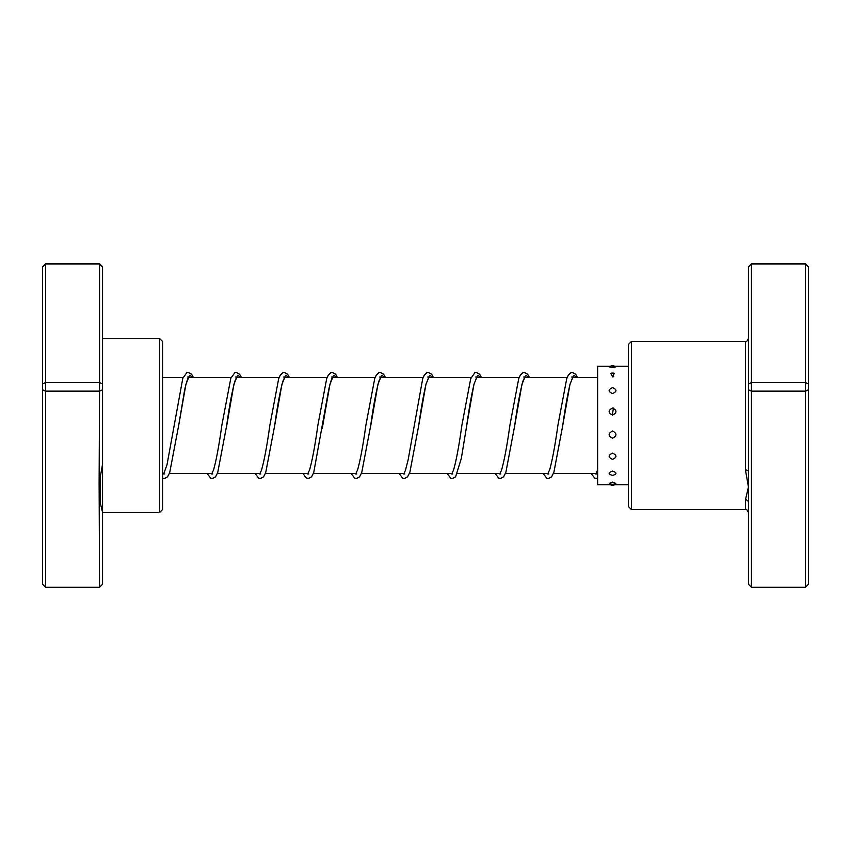 <?xml version="1.0" encoding="UTF-8"?>
<svg xmlns="http://www.w3.org/2000/svg" width="851" height="851" viewBox="0 0 851 851"><rect width="100%" height="100%" fill="white"/><g stroke="black" fill="none" stroke-linecap="round" stroke-linejoin="round"><path stroke-width="1.28" d="M631.421 509.515L628.421 506.515L628.421 344.485L631.421 341.485L631.421 509.515L745.444 509.515L745.444 499.792L748.444 487.027L745.444 470.007L745.444 341.485C746.167 342.251 747.167 341.251 748.444 338.485M748.444 383.801L751.444 382.663L751.444 587.296L748.444 584.254L748.444 266.969L751.444 263.704L805.45 263.704L808.45 266.969L808.45 584.254L805.45 587.296L805.45 264.012L751.444 264.012L751.444 382.663L805.45 382.663L808.45 383.801M748.444 266.969L751.444 263.704M751.444 587.296L805.45 587.296M748.444 389.79L751.444 391.141L805.45 391.141L808.45 389.79M805.45 263.704L808.45 266.969M748.444 502.452A3 2.649 0 0 0 745.444 499.792M748.444 471.592A3 1.585 0 0 0 745.444 470.007M612.55 453.157C608.029 455.306 608.029 457.381 612.55 459.391C617.06 457.37 617.06 455.296 612.55 453.157M612.55 431C608.029 433.425 608.029 435.829 612.55 438.212C617.06 435.818 617.06 433.414 612.55 431M612.55 408.001C608.029 410.342 608.029 412.703 612.55 415.086C617.06 412.692 617.06 410.331 612.55 408.001M612.55 387.662C608.029 389.556 608.029 391.524 612.55 393.556C617.071 391.524 617.071 389.556 612.55 387.662M612.55 373.089L610.784 373.323L612.55 376.887L614.305 373.323L612.55 373.089M609.156 366.824L612.55 367.621L615.943 366.824A6.297 6.297 0 0 0 609.146 366.824M612.55 482.113L609.284 483.368A6.297 6.297 0 0 0 615.805 483.368L612.55 482.113M612.55 471.114C608.029 472.645 608.029 474.081 612.55 475.411C617.071 474.081 617.071 472.645 612.55 471.114M610.316 366.238L597.636 366.238L597.636 484.762L628.421 484.762M99.12 483.113L99.556 391.141L45.55 391.141L45.55 587.296L99.556 587.296L99.12 483.113M102.556 389.79L99.556 391.141L99.556 263.704L102.556 266.746L102.556 464.263L99.556 480.996M159.573 338.485L162.573 341.485L162.573 509.515L159.573 512.515L159.573 338.485L102.556 338.485M102.556 464.263L102.556 584.254L99.556 587.296M99.556 263.704L45.55 263.704L45.55 391.141L42.55 389.79L42.55 266.746L45.55 263.704M102.556 266.969L99.556 264.012L45.55 264.012L42.55 266.969M102.556 383.801L99.556 382.663L45.55 382.663L42.55 383.801M45.55 587.296L42.55 584.254L42.55 389.79M99.556 500.016L102.556 512.345M187.667 377.036L188.816 377.036C189.262 376.833 187.911 375.653 184.667 389.79L178.646 425.638L185.912 384.312L189.55 375.334L193.177 377.493M226.206 428.627L233.919 384.312L237.557 375.334L241.184 377.493M283.681 377.036L284.84 377.036L282.936 381.078C280.213 390.673 277.458 405.523 274.66 425.649L281.926 384.312L285.564 375.334L289.191 377.493M322.199 428.766L329.933 384.312L333.571 375.344L337.198 377.493M370.217 428.734L377.94 384.312L381.578 375.344L385.205 377.493M427.702 377.036L428.861 377.036L426.138 383.822C423.67 393.917 421.181 407.863 418.681 425.66L425.947 384.322L429.585 375.344L433.212 377.493M475.709 377.036L476.868 377.036L474.145 383.822C471.677 393.917 469.199 407.852 466.688 425.649L473.954 384.312L477.592 375.344L481.219 377.493M523.716 377.036L524.876 377.036L523.11 380.674C520.344 390.13 517.546 405.129 514.695 425.66L521.961 384.312L525.599 375.344L529.226 377.493M571.723 377.036L572.883 377.036L570.159 383.822C567.691 393.917 565.202 407.874 562.702 425.681L569.968 384.322L573.606 375.344L577.233 377.493M612.316 415.086L613.411 408.108M100.184 503.888L100.184 476.209M596.083 473.507L553.427 473.507M548.076 473.507L505.42 473.507M500.069 473.507L457.412 473.507M452.062 473.507L409.405 473.507M404.055 473.507L361.398 473.507M356.048 473.507L313.391 473.507M308.041 473.507L265.384 473.507M260.034 473.507L217.367 473.507M212.027 473.507L169.36 473.507M164.02 473.507L162.573 473.507M597.636 377.493L572.521 377.493M567.17 377.493L524.514 377.493M519.163 377.493L476.507 377.493M471.156 377.493L428.5 377.493M423.149 377.493L380.493 377.493M375.142 377.493L332.486 377.493M327.135 377.493L284.479 377.493M279.128 377.493L236.472 377.493M231.121 377.493L188.465 377.493M183.114 377.493L162.573 377.493M631.421 341.485L745.444 341.485M745.444 509.515C746.167 508.749 747.167 509.749 748.444 512.515M193.368 377.493L191.645 374.291L188.241 372.387L186.784 372.695L182.795 378.333L167.019 464.699L163.658 473.964L164.817 473.964M241.376 377.493L239.652 374.291L236.248 372.387L234.865 372.664L230.802 378.333L221.856 425.234C219.047 445.435 216.282 460.338 213.558 469.943L211.665 473.964L212.824 473.964M235.674 377.036L236.833 377.036L235.184 380.323C232.397 389.641 229.547 404.746 226.653 425.638L217.707 472.635L215.58 476.794L212.25 478.613L210.793 478.305L207.123 473.507M289.383 377.493L287.659 374.291L284.255 372.387L282.798 372.695L280.256 375.185L278.671 378.706L269.863 425.245C267.012 445.839 264.204 460.87 261.438 470.337L259.672 473.964L260.832 473.964M337.39 377.493L335.666 374.291L332.262 372.387L330.805 372.695L328.263 375.185L326.678 378.706L317.87 425.234C315.072 445.435 312.306 460.338 309.573 469.943L307.679 473.964L308.839 473.964M331.688 377.036L332.837 377.036C333.262 376.802 331.858 375.897 328.688 389.79L313.721 472.645L311.594 476.794L308.264 478.613L305.817 477.698L303.137 473.507M385.397 377.493L383.673 374.291L380.28 372.387L378.886 372.664L376.259 375.185L374.685 378.706L365.877 425.234C363.079 445.435 360.303 460.338 357.58 469.943L355.686 473.964L356.846 473.964M379.695 377.036L380.854 377.036L379.089 380.674C376.323 390.13 373.525 405.119 370.674 425.638L361.728 472.645L359.601 476.794L356.271 478.613L354.814 478.305L351.144 473.507M433.404 377.493L431.68 374.291L428.287 372.387L426.83 372.695L424.277 375.185L422.692 378.706L408.15 459.806L405.459 470.337L403.693 473.964L404.853 473.975M481.411 377.493L479.687 374.291L476.294 372.387L474.901 372.664L470.699 378.706L461.891 425.245C459.093 445.435 456.327 460.338 453.594 469.943L451.7 473.964L452.86 473.964M529.418 377.493L527.62 374.206L524.301 372.387L522.908 372.664L520.291 375.195L518.706 378.706L509.898 425.255C507.047 445.839 504.239 460.87 501.473 470.348L499.707 473.964L500.867 473.964M577.425 377.493L575.702 374.291L572.308 372.387L570.851 372.695L568.298 375.185L566.713 378.706L557.905 425.277C555.15 445.041 552.437 459.774 549.757 469.507L547.714 473.964L548.874 473.964M597.636 469.89L595.721 473.964L596.881 473.964M162.573 478.209L164.243 478.613L167.573 476.794L169.7 472.635L178.646 425.638M255.13 473.507L258.8 478.305L260.257 478.613L263.587 476.794L265.714 472.645L274.66 425.649M399.151 473.507L402.757 478.273L404.278 478.613L407.608 476.794L409.874 472.262L418.681 425.66M447.158 473.507L450.828 478.305L452.285 478.613L455.615 476.794L461.348 458.338L466.688 425.649M495.165 473.507L498.835 478.305L500.292 478.613L503.622 476.794L505.888 472.273L514.695 425.66M543.172 473.507L546.842 478.305L548.299 478.613L551.629 476.794L553.895 472.262L562.702 425.681M591.179 473.507L594.849 478.305L597.636 478.358M614.305 373.323A6.297 6.297 0 0 0 610.784 373.323M610.316 484.762A6.297 6.297 0 0 0 614.773 484.762M628.421 366.238L612.55 366.238M613.826 376.738L612.55 376.738M159.573 512.515L102.556 512.515"/></g></svg>
